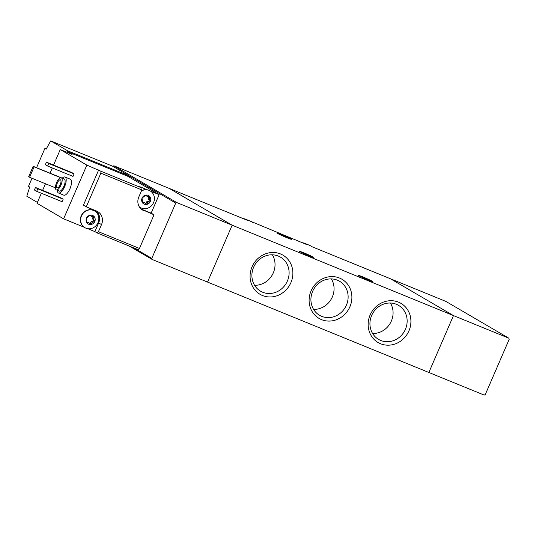 <?xml version="1.0" encoding="UTF-8"?>
<svg xmlns="http://www.w3.org/2000/svg" width="536" height="536" viewBox="0 0 536 536"><rect width="100%" height="100%" fill="white"/><g stroke="black" fill="none" stroke-linecap="round" stroke-linejoin="round"><path stroke-width="0.8" d="M312.247 246.828L310.545 245.83A31.202 28.803 120.3 0 0 309.915 245.475L304.307 243.183L306.572 244.51L245.287 219.077L247.552 220.403L169.202 188.397L232.148 225.187L207.532 282.077L152.197 259.478L151.802 258.385L134.054 248.007M304.307 243.183A31.202 28.803 120.3 0 0 302.002 242.641M309.915 245.475L312.18 246.801L390.53 278.8L453.469 315.59L232.148 225.187L207.532 282.077L428.854 372.473L453.469 315.59L428.854 372.473L484.189 395.079L485.268 394.59L509.2 339.281L508.805 338.189L445.858 301.4L390.53 278.8L453.469 315.59L508.805 338.189M245.287 219.077A31.202 28.803 120.3 0 0 242.982 218.534M253.227 222.721L251.525 221.723A31.202 28.803 120.3 0 0 250.895 221.368M380.527 343.73A22.68 20.938 120.3 0 0 410.831 319.409A22.68 20.938 120.3 0 0 377.21 305.681A22.68 20.938 120.3 0 0 380.527 343.73M321.506 319.624A22.68 20.938 120.3 0 0 351.81 295.303A22.68 20.938 120.3 0 0 318.19 281.567A22.68 20.938 120.3 0 0 321.506 319.624M262.486 295.517A22.68 20.938 120.3 0 0 292.79 271.196A22.68 20.938 120.3 0 0 259.169 257.461A22.68 20.938 120.3 0 0 262.486 295.517M299.946 251.672A7.584 0.382 -156.6 0 1 299.477 251.31A7.584 0.382 -156.6 0 1 306.585 253.977A7.584 0.382 -156.6 0 1 313.399 257.334A7.584 0.382 -156.6 0 1 307.644 255.25A7.584 0.382 -156.6 0 1 299.946 251.672M358.966 275.779A7.584 0.382 -156.6 0 1 358.497 275.417A7.584 0.382 -156.6 0 1 365.606 278.084A7.584 0.382 -156.6 0 1 372.42 281.447A7.584 0.382 -156.6 0 1 366.664 279.356A7.584 0.382 -156.6 0 1 358.966 275.779M277.97 233.636A7.584 0.382 -156.6 0 1 277.501 233.274A7.584 0.382 -156.6 0 1 284.616 235.94A7.584 0.382 -156.6 0 1 291.423 239.297A7.584 0.382 -156.6 0 1 285.668 237.214A7.584 0.382 -156.6 0 1 277.97 233.636M254.56 285.273A19.732 18.217 120.3 0 0 272.154 275.122A19.732 18.217 120.3 0 0 272.368 254.808M262.674 292.241A19.732 18.217 120.3 0 0 286.84 282.217A19.732 18.217 120.3 0 0 280.455 257.119A19.732 18.217 120.3 0 0 254.774 264.965A19.732 18.217 120.3 0 0 260.543 291.189A19.732 18.217 120.3 0 0 262.674 292.241M313.58 309.379A19.732 18.217 120.3 0 0 331.174 299.229A19.732 18.217 120.3 0 0 331.389 278.914M321.694 316.347A19.732 18.217 120.3 0 0 345.861 306.324A19.732 18.217 120.3 0 0 339.476 281.226A19.732 18.217 120.3 0 0 313.795 289.072A19.732 18.217 120.3 0 0 319.563 315.295A19.732 18.217 120.3 0 0 321.694 316.347M372.6 333.486A19.732 18.217 120.3 0 0 390.195 323.335A19.732 18.217 120.3 0 0 390.409 303.021M380.714 340.454A19.732 18.217 120.3 0 0 404.881 330.431A19.732 18.217 120.3 0 0 398.496 305.332A19.732 18.217 120.3 0 0 372.815 313.178A19.732 18.217 120.3 0 0 378.584 339.402A19.732 18.217 120.3 0 0 380.714 340.454M90.457 224.396L91.053 224.524L89.197 222.983L86.926 222.842A4.824 4.456 120.3 0 0 88.735 224.276A4.824 4.456 120.3 0 0 91.053 224.524A4.824 4.456 120.3 0 0 94.778 221.535A4.824 4.456 120.3 0 0 94.37 216.866A4.824 4.456 120.3 0 0 90.242 215.177A4.824 4.456 120.3 0 0 86.517 218.165A4.824 4.456 120.3 0 0 86.926 222.842L87.174 223.063M89.927 223.76A0.965 0.891 -59.7 0 0 90.618 222.929A1.688 1.561 -59.7 0 1 92.514 221.401L93.653 222.072C92.467 221.944 91.837 222.453 91.757 223.592L91.053 224.524M93.653 222.072L94.778 221.535L94.396 220.35C93.499 219.552 93.431 218.762 94.189 217.964L94.102 216.624M90.216 215.184L91.589 216.423L94.37 216.866M90.242 215.177L91.066 215.68L90.242 215.177L86.517 218.165L86.926 222.842M146.026 204.33L146.623 204.457L144.76 202.91L142.489 202.769A4.824 4.456 120.3 0 0 144.298 204.203A4.824 4.456 120.3 0 0 146.623 204.457A4.824 4.456 120.3 0 0 150.348 201.469A4.824 4.456 120.3 0 0 149.939 196.792A4.824 4.456 120.3 0 0 145.805 195.104A4.824 4.456 120.3 0 0 142.08 198.092A4.824 4.456 120.3 0 0 142.489 202.769L142.737 202.99M145.491 203.687A0.965 0.891 -59.7 0 0 146.181 202.856A1.688 1.561 -59.7 0 1 148.077 201.335L149.216 201.998C148.036 201.871 147.4 202.38 147.32 203.519L146.623 204.457M149.216 201.998L150.348 201.469L149.959 200.276C149.068 199.486 148.995 198.689 149.752 197.898L149.665 196.551M142.489 202.769L142.08 198.092L145.805 195.104L147.159 196.35L149.939 196.792M97.177 232.946L138.201 249.702L139.454 248.456L98.436 231.699L97.177 232.946L94.892 231.612L98.651 222.922A10.687 9.869 -59.7 0 0 96.232 210.903M139.454 248.456L154.02 214.802L141.477 209.281M141.859 189.938L141.973 188.022L100.956 171.265L100.842 173.182L141.859 189.938L138.784 197.047A10.687 9.869 120.3 0 0 142.536 210.012A10.687 9.869 120.3 0 0 143.688 210.581M100.842 173.182L86.276 206.836L96.607 211.057A10.687 9.869 120.3 0 1 97.76 211.626A10.687 9.869 120.3 0 1 101.512 224.591L98.436 231.699M41.359 193.241L37.011 203.285L63.61 218.835L84.192 227.237A9.655 8.911 -59.7 0 1 81.954 214.44A9.655 8.911 -59.7 0 1 94.376 210.849A9.655 8.911 -59.7 0 1 94.49 210.916M87.703 228.671L94.892 231.612M67.543 150.75L50.732 140.921L112.707 166.234L129.518 176.063L67.543 150.75L67.201 151.541L127.702 176.25L159.159 194.642L150.455 191.084M67.201 151.541L72.065 154.381L60.26 149.564L53.546 165.088M100.956 171.265L86.859 165.108L60.26 149.564M141.973 188.022L139.682 186.682L147.279 189.784A9.655 8.911 -59.7 0 0 141.551 190.655M50.732 140.921A103.435 39.416 -67.8 0 0 46.176 149.149L44.91 148.405L46.27 148.961M112.707 166.234L113.873 165.798L176.813 202.588L232.148 225.187L169.202 188.397L113.873 165.798M31.993 178.26L28.495 186.334L29.761 187.071A103.435 39.416 -67.8 0 0 26.8 196.23L37.386 202.42M62.243 178.146A8.623 3.283 112.2 0 1 65.003 177.041L70.317 179.212A8.623 3.283 112.2 0 1 70.095 188.431A8.623 3.283 112.2 0 1 63.797 195.171L58.484 193A8.623 3.283 112.2 0 1 58.324 192.92A8.623 3.283 112.2 0 1 57.292 190.28M71.817 172.552L74.102 173.885L73.01 176.411L47.63 166.046L45.339 164.713L46.438 162.18L71.817 172.552M60.876 197.831L63.161 199.171L62.069 201.697L36.689 191.332L34.405 189.992L35.497 187.466L60.876 197.831M63.61 218.835L86.859 165.108M52.3 167.956L50.036 173.195M45.459 183.761L42.605 190.367M129.082 177.061L129.518 176.063L175.734 203.077L176.813 202.588M129.169 246.011L152.197 259.478M175.734 203.077L151.802 258.385M56.193 189.818A6.553 2.499 112.2 0 1 56.548 182.709A6.553 2.499 112.2 0 1 61.272 177.751A6.553 2.499 112.2 0 1 61.104 184.759A6.553 2.499 112.2 0 1 56.314 189.878A6.553 2.499 112.2 0 1 56.193 189.818M57.084 187.768A4.308 1.642 112.2 0 1 57.319 183.084A4.308 1.642 112.2 0 1 60.421 179.828A4.308 1.642 112.2 0 1 60.313 184.438A4.308 1.642 112.2 0 1 57.164 187.808A4.308 1.642 112.2 0 1 57.084 187.768M61.272 177.751L64.219 178.957A6.553 2.499 112.2 0 1 64.052 185.965A6.553 2.499 112.2 0 1 59.268 191.084A6.553 2.499 112.2 0 1 59.148 191.024M65.003 177.041A8.623 3.283 112.2 0 1 64.782 186.26A8.623 3.283 112.2 0 1 58.484 193M46.438 162.18L48.722 163.52L74.102 173.885M48.722 163.52L47.63 166.046M35.497 187.466L37.781 188.799L63.161 199.171M37.781 188.799L36.689 191.332M33.178 166.307L34.096 166.843L29.581 177.275L28.663 176.739L33.178 166.307L61.03 177.684M34.096 166.843L60.662 177.697M29.581 177.275L55.409 187.821M36.562 167.694L44.91 148.405M141.203 209.06L151.159 213.127L159.159 194.642M151.159 213.127L154.02 214.802M140.311 207.512A9.655 8.911 -59.7 0 1 140.198 207.445A9.655 8.911 -59.7 0 1 139.327 206.856M86.276 206.836L83.415 205.167L98.664 169.932M150.053 190.843A9.655 8.911 120.3 0 0 149.939 190.776A9.655 8.911 120.3 0 0 147.279 189.784M139.266 206.755A9.655 8.911 120.3 0 0 140.425 207.579A9.655 8.911 120.3 0 0 141.471 208.095A9.655 8.911 120.3 0 0 153.296 203.191A9.655 8.911 120.3 0 0 150.174 190.91A9.655 8.911 120.3 0 0 141.404 190.984M143.454 202.95L142.315 202.286A1.688 1.561 -59.7 0 1 143.762 202.32L144.767 202.91M148.834 196.437A0.965 0.891 -59.7 0 1 148.619 197.228A1.688 1.561 -59.7 0 0 148.827 199.613A0.965 0.891 -59.7 0 1 148.077 201.335M147.159 196.357L146.154 195.767A1.688 1.561 -59.7 0 1 145.591 195.164M84.192 227.237A9.655 8.911 120.3 0 0 84.634 227.519A9.655 8.911 120.3 0 0 84.748 227.586M85.907 228.169A9.655 8.911 120.3 0 0 97.726 223.264A9.655 8.911 120.3 0 0 94.604 210.983A9.655 8.911 120.3 0 0 82.042 214.822A9.655 8.911 120.3 0 0 84.862 227.653A9.655 8.911 120.3 0 0 85.907 228.169M89.197 222.983L88.192 222.393A1.688 1.561 -59.7 0 0 86.752 222.36A0.965 0.891 -59.7 0 1 86.745 222.36M93.271 216.511A0.965 0.891 -59.7 0 1 93.05 217.301A1.688 1.561 -59.7 0 0 93.257 219.68A0.965 0.891 -59.7 0 1 92.514 221.401M91.589 216.423L90.584 215.84A1.688 1.561 -59.7 0 1 90.021 215.238M101.512 224.591L98.651 222.922M146.181 202.856L147.32 203.519M148.827 199.613L149.959 200.276M148.619 197.228L149.752 197.898M86.752 222.36L87.884 223.023M90.618 222.929L91.757 223.592M93.257 219.68L94.396 220.35M93.05 217.301L94.189 217.964M56.314 189.878L59.268 191.084"/></g></svg>

